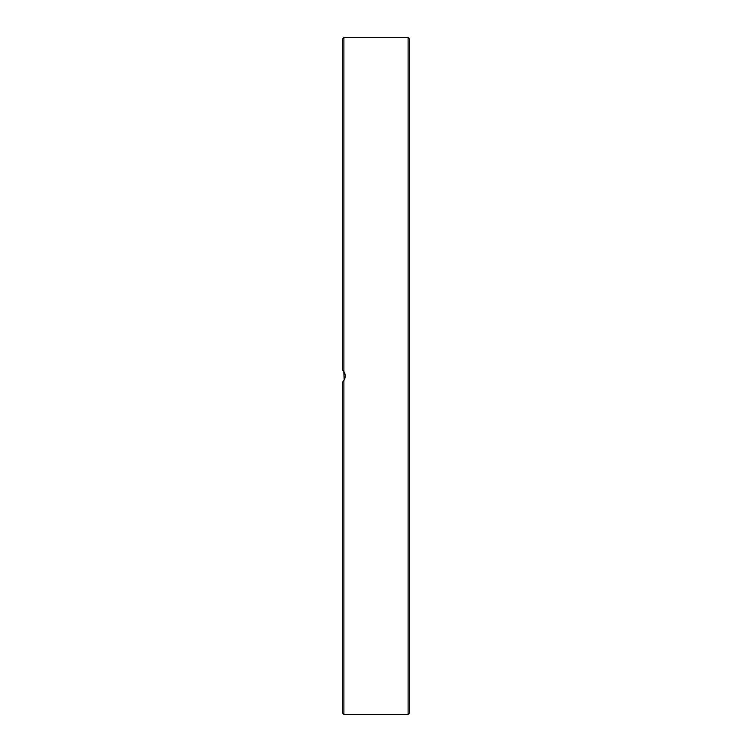 <?xml version="1.0" encoding="UTF-8"?>
<svg xmlns="http://www.w3.org/2000/svg" width="752" height="752" viewBox="0 0 752 752"><rect width="100%" height="100%" fill="white"/><g stroke="black" fill="none" stroke-linecap="round" stroke-linejoin="round"><path stroke-width="1.13" d="M409.436 671.339L409.436 653.554M409.436 573.635L409.436 555.85M409.436 503.539L409.436 485.754M409.436 425.359L409.436 407.885M409.436 196.15L409.436 194.956M409.436 136.309L409.436 121.138M409.436 98.446L409.436 94M342.564 70.914L342.564 77.503M409.436 77.503L409.436 70.914M409.436 683.389L409.436 674.497M343.796 371.413L344.162 380.004L343.194 381.349M343.899 371.563L343.899 37.6L342.564 38.935L342.564 370.022L343.899 371.563C345.685 374.524 345.685 377.476 343.899 380.437L344.576 379.187M345.13 377.288L345.234 375.859M345.14 374.787L344.595 372.86M344.096 371.883L342.931 370.379M342.564 381.978L342.564 713.065L343.899 714.4L343.899 380.437M409.436 376L409.436 38.935L408.101 37.6L408.101 714.4L409.436 713.065L409.436 376M343.899 714.4L408.101 714.4M343.899 37.6L408.101 37.6"/></g></svg>
